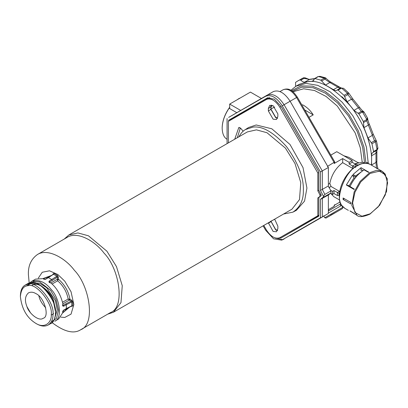 <?xml version="1.0" encoding="UTF-8"?>
<svg xmlns="http://www.w3.org/2000/svg" width="408" height="408" viewBox="0 0 408 408"><rect width="100%" height="100%" fill="white"/><g stroke="black" fill="none" stroke-linecap="round" stroke-linejoin="round"><path stroke-width="0.61" d="M336.325 212.124L330.618 215.195M342.745 207.361L342.409 208.615L326.012 218.081L324.758 217.75L342.745 207.361L341.618 205.408L328.369 213.063M340.797 203.77L328.369 210.946L339.859 204.311L340.772 205.897M289.818 101.413L296.59 97.502L334.157 162.562L334.157 163.496L334.728 162.7L334.703 161.854L297.31 97.089C293.699 91.973 289.92 87.179 283.152 89.74L283.152 89.74C287.63 88.138 292.113 90.724 296.59 97.502L296.999 97.267M327.384 166.474L334.728 161.951M270.989 221.289L275.742 229.648L277.613 230.285M277.506 230.556L275.701 229.923L270.948 221.315M268.357 222.809L273.105 231.423L276.466 231.754L277.858 228.679L277.858 226.185L274.671 219.162M271.034 105.947L270.989 109.166L275.742 117.397L277.613 118.034M277.506 118.305L275.701 117.672L270.948 109.441L271.305 105.07M277.858 116.428L277.858 113.934L273.105 105.703L269.749 105.366L268.357 108.446L268.357 110.94L273.105 119.172L276.466 119.503L277.858 116.428M38.877 295.871C39.719 299.957 42.004 303.919 45.737 307.754M35.822 293.582C44.375 297.039 49.888 317.128 43.156 318.255C39.025 321.769 28.815 313.451 26.846 306.357C24.536 300.477 25.082 295.973 28.494 292.857C30.875 291.786 33.318 292.031 35.822 293.582M51.25 314.461C53.101 303.644 36.103 282.494 28.111 285.676C23.572 285.86 21.002 289.517 20.4 296.652C21.823 309.019 26.964 317.929 35.822 323.365C44.589 329.021 52.015 322.483 51.25 314.461M20.4 296.652L20.4 295.652C20.604 290.251 22.19 286.737 25.169 285.105L28.545 284.065C36.98 280.704 54.932 303.037 52.979 314.461C53.122 319.087 51.53 322.606 48.205 325.008C44.895 326.731 41.055 326.349 36.689 323.865L35.822 323.365M29.876 282.78L31.737 281.316C38.658 279.128 45.212 281.918 51.398 289.68C59.502 297.932 62.801 318.352 54.774 321.213L58.573 319.02L62.924 312.492C62.317 311.998 62.602 311.192 63.776 310.08L63.26 310.32M71.737 306.434L71.216 306.133L71.772 305.873L65.841 308.83L66.336 308.601L66.336 304.684L71.772 301.961L71.216 301.145L71.737 300.247L72.772 301.92L72.772 305.954L71.426 306.25M57.339 279.154L57.339 277.108L52.316 280.418L51.831 279.562L48.44 277.608L53.519 274.263L53.02 274.615L53.02 274.018L53.953 273.36L57.446 275.375L58.38 277.108L58.344 279.347L57.681 280.801L57.339 279.154L58.38 279.154C64.597 284.483 68.462 291.174 69.967 299.227L71.737 300.247M45.416 279.414L45.88 279.087C44.334 279.546 43.493 279.393 43.365 278.618L35.542 279.118L31.737 281.316M48.44 277.608L45.88 279.087M58.38 277.108L57.339 277.108L56.911 276.221L49.271 281.041L49.735 282.673M50.857 282.974L57.334 279.235L58.344 279.347M49.521 282.224L50.75 282.882C49.026 282.586 48.532 281.974 49.271 281.041M62.597 304.949L63.776 306.163C62.602 306.337 62.317 305.602 62.924 303.96C60.659 294.678 56.605 287.65 50.75 282.882M62.924 303.96L62.858 305.347M62.796 305.062L63.26 305.332L65.841 303.843L66.336 304.684L63.776 306.163M69.447 300.125L68.187 299.003L69.967 299.227L69.447 300.125L71.216 301.145L65.841 303.843M62.898 303.827L69.37 300.089L69.778 299.161M60.777 317.128L64.77 317.465L71.053 314.114L73.843 304.557L71.053 291.776L64.77 281.173L57.849 274.513L49.506 270.81L42.253 272.248L38.276 278.159M52.056 322.59C64.26 331.837 73.823 334.208 80.748 329.71C95.865 324.329 89.658 285.87 74.394 270.32C65.499 258.254 47.644 247.906 37.363 254.572C31.105 259.095 28.111 265.715 28.381 274.431L29.187 282.979M80.748 329.71L110.446 312.569C125.562 307.183 119.355 268.724 104.091 253.174C95.197 241.108 77.342 230.765 67.06 237.425L37.363 254.572M107.636 314.191L113.429 312.253L120.967 302.644L122.252 285.692L116.489 266.623L106.896 251.19L88.449 235.793L77.908 232.927L68.825 234.998L64.25 239.047M68.825 234.998L247.35 131.927L256.433 129.856L266.97 132.722L285.421 148.119L295.015 163.552L300.772 182.621L299.492 199.573L291.955 209.187L113.429 312.253M238.955 136.777C240.638 133.564 242.729 131.182 245.239 129.637L252.802 127.128C262.354 125.781 273.59 132.269 286.503 146.584C298.1 162.766 303.72 177.24 303.353 190.011C303.664 199.915 300.176 207.295 292.883 212.16L283.56 214.032M239.312 127.383L238.736 127.714L234.722 139.22M237.318 137.72L240.378 127.893M243.158 131.213L240.654 128.183L238.736 127.714L238.981 127.474M292.883 212.16L296.422 210.309L304.552 201.093L306.928 188.088L303.027 167.622L290.017 144.503L271.805 128.785L256.199 124.976L248.61 127.49L245.239 129.637M321.264 195.488L317.827 197.946L319.627 196.906M317.827 197.946L317.827 215.766L318.842 215.179L279.827 237.706C275.349 239.302 270.866 236.716 266.388 229.944L263.787 225.446M228.388 142.871L228.388 121.355L269.815 97.548M317.827 215.766L279.827 237.706M318.842 215.888L281.107 237.92L276.308 238.246M230.551 120.11L230.551 119.401L268.173 97.68M228.669 121.191L228.669 120.243L267.291 97.971L274.334 99.129L281.107 106.442L279.827 107.177C275.349 100.404 270.866 97.818 266.388 99.419L268.979 97.92M279.827 107.177L317.827 172.992L318.842 172.406M319.954 196.248L319.954 194.963L320.897 194.417M317.827 172.992L317.827 190.811L319.954 194.963M317.827 190.811L318.842 190.225M281.107 106.442L318.842 171.799L318.842 190.398L321.152 194.917L321.152 195.687L318.842 197.533L318.842 216.133L281.107 237.92M228.669 120.243L230.551 119.401M323.422 196.962L324.865 196.467L322.325 198.497L322.32 216.98L328.369 213.491L328.369 195.009L320.438 199.349L323.422 196.962L323.422 196.258L320.438 190.429L320.438 171.957L282.234 105.789C276.726 97.461 271.218 94.279 265.71 96.247L228.648 117.397L273.375 91.571L234.697 113.903M289.976 235.656L322.32 216.98L320.438 217.821L320.438 199.349M263.109 225.838L265.71 230.336L273.554 238.808L281.709 240.144L320.438 217.821M281.709 240.144L328.369 213.491M282.632 239.649L275.334 238.017M227.072 118.555L227.072 143.636M265.71 96.247L267.327 95.064C272.911 93.07 278.491 96.293 284.07 104.728L322.32 170.977L322.32 189.455L324.865 194.417L323.422 196.258M320.438 171.957L328.369 167.484L290.119 101.235C284.539 92.8 278.96 89.576 273.375 91.571L267.327 95.064M320.438 190.429L328.369 185.966L328.369 167.484M261.436 98.466L250.425 92.106L229.689 104.081L240.7 110.441M280.021 91.545L283.152 89.74M236.813 112.684L229.689 108.569L229.689 104.081M236.773 99.991L239.323 98.318M222.171 128.025L222.166 127.877C222.324 120.967 224.828 114.087 229.689 107.228M239.19 98.394L239.45 98.241L239.19 98.394M241.888 97.033L237.012 99.848M229.689 107.37C224.823 114.301 222.319 121.237 222.166 128.178C222.355 133.844 223.992 137.542 227.072 139.271M340.099 201.975L334.157 205.403L334.157 206.336L328.369 209.681L334.157 206.336L334.728 204.607M328.567 210.829L328.567 209.564M347.356 102.801L347.861 102.383M376.982 149.828L376.885 151.985L375.987 153.23C375.87 151.378 376.028 150.45 376.467 150.445L373.228 152.317L376.467 150.445L377.839 147.64M373.544 151.521L377.038 149.501L375.452 141.734L374.498 140.816L371.26 142.688L371.953 143.754L373.544 151.521L373.228 152.317C371.969 152.949 371.423 154.102 371.601 155.764L371.586 165.204M371.26 142.688L367.945 137.914L363.956 127.633L363.467 122.604L366.705 120.737L374.498 140.816C375.89 140.439 376.513 140.587 376.365 141.26L371.953 143.754M358.086 113.281L353.976 110.349L347.07 101.75L344.592 96.497L347.83 94.625L361.325 111.415L358.086 113.281L358.974 113.97L363.319 121.492L366.812 119.473L362.472 111.95L361.325 111.415L363.39 111.404L364.033 112.016L367.542 118.091L367.746 118.952L366.705 120.737L367.276 117.836M363.319 121.492L363.467 122.604M347.83 94.625L347.514 93.345L348.381 92.789C349.039 92.993 348.855 93.605 347.83 94.625M344.015 95.36L347.514 93.345L341.583 88.082L340.476 88.108L337.238 89.974L338.084 90.102L344.015 95.36L344.592 96.497M336.896 90.224L340.476 88.108C340.252 88.485 339.369 88.159 337.824 87.128L333.438 89.663L325.457 85.058L321.657 80.978L324.895 79.111L329.848 82.523L325.457 85.058M337.238 89.974C336.365 90.78 335.095 90.673 333.438 89.663M325.89 78.474C326.155 77.938 325.824 78.152 324.895 79.111L324.309 78.112L325.411 77.806L325.982 78.198M320.81 80.131L324.309 78.112L318.378 76.52L314.303 79.009L314.879 78.54L320.81 80.131L321.657 80.978M317.939 76.627L319.882 76.327L317.939 76.627L314.548 78.586M314.303 79.009L313.084 81.121L304.914 82.018C303.832 82.35 302.466 81.748 300.808 80.213L304.047 78.346L309.305 79.483L314.344 78.841M303.593 77.765L305.347 77.892L304.047 78.346L303.593 77.765L297.677 81.003L299.921 79.876L300.808 80.213M295.621 86.425L295.576 82.385L297.677 81.003M371.601 155.764L375.987 153.23L375.987 162.44L376.467 168.438M376.966 168.31L377.803 167.948M377.808 168.8L377.808 167.958C377.39 167.05 376.533 161.828 376.885 161.226L375.987 162.44L371.601 164.975M338.084 90.102L341.583 88.082L343.592 88.322M348.728 93.014L343.541 88.281L340.573 88.041M358.974 113.97L362.472 111.95L364.12 112.368M367.746 118.952C367.424 118.856 369.123 124.226 369.368 124.261L373.279 134.344L376.528 141.239L377.849 147.706C378.053 148.629 377.63 149.527 376.574 150.394M372.846 152.485L373.228 152.317M292.439 91.428L292.087 91.989M369.725 145.034C365.792 126.903 353.644 107.294 341.792 96.65M290.863 90.316L296.014 86.195L299.334 84.278L308.101 81.569C320.107 79.881 334.223 88.026 350.447 106.014C365.073 123.92 372.025 146.951 371.617 160.579L371.423 165.113M352.175 162.277L355.628 164.271L355.985 165.056L355.628 166.265L354.333 167.015L349.151 164.021L352.175 162.277L352.175 160.579L336.773 151.684L330.817 155.127M353.507 168.575L352.604 168.402L342.669 162.665C335.917 167.836 331.633 174.751 329.812 183.416L328.369 184.248M334.157 163.496L342.669 158.584L342.669 162.665M349.151 164.021L349.151 162.323L352.175 160.579M342.669 158.584L349.151 162.323M304.761 109.997L313.227 114.883L308.994 117.326M304.179 105.692L302.522 104.734L304.179 105.692C307.831 108.008 310.845 111.073 313.227 114.883M343.862 155.779L348.651 157.253L357.928 162.614M328.868 187.721L331.036 186.471L329.812 183.416M331.036 186.471L339.711 191.52M339.451 193.367L339.17 193.53L337.442 192.53L339.487 191.352M339.17 193.53L339.17 194.529L338.309 195.437L337.442 195.524L333.984 193.53L333.984 190.536L337.442 192.53L337.442 195.524M333.984 193.53L332.515 194.376L332.515 191.383L333.984 190.536M332.515 191.383L330.567 190.261L328.369 185.966M328.369 195.009L330.908 192.979L330.908 190.929L330.567 190.261M330.567 193.254L332.515 194.376M330.801 193.387L333.795 196.656L339.614 200.017M357.474 162.353L358.346 162.486M362.727 162.206L355.414 163.608L357.969 165.082M355.261 164.057L355.414 163.608M362.406 171.023L355.638 175.94M356.449 176.521L353.058 174.446L361.029 167.688L368.806 172.176L368.495 172.36L364.176 169.866C358.29 173.553 353.563 179.127 349.982 186.594L354.302 189.088L354.119 189.485L346.341 184.997L348.289 185.446L351.829 187.609M355.837 177.245L356.342 176.343M354.986 178.311L354.022 177.755L352.446 175.17L355.73 177.067M348.947 186.074L354.022 177.755M343.113 199.486L343.113 197.987L350.89 202.48L350.89 203.975L343.113 199.486L344.408 198.737M350.197 211.145L354.302 213.425L350.023 210.87M349.982 210.931L356.995 215.342L351.808 205.454L354.144 191.995L360.116 181.376L369.673 172.676L376.793 170.269L382.352 171.421L385.198 174.063L387.6 183.279M346.341 184.997L352.446 175.17M363.033 170.59L361.284 169.871L361.029 170.432L361.029 167.688M370.102 213.833L378.262 206.795L385.259 194.983L387.59 182.759L385.259 174.777L379.43 171.151L370.102 173.425L360.779 181.917L354.95 192.275L352.619 202.949L354.95 212.481L361.942 216.214L370.102 213.833M327.512 217.214L341.659 209.049L327.512 217.214M274.757 219.244L270.473 221.416M268.357 223.191L270.948 221.692M274.757 106.993L270.473 109.166M270.473 106.672L272.886 105.58M268.357 110.94L270.948 109.441M268.357 108.446L270.948 106.947M27.678 283.662C31.595 281.454 36.404 282.387 42.111 286.467C47.109 290.42 50.903 295.601 53.494 302.017L55.697 312.712C54.917 319.285 53.254 322.901 50.709 323.559C54.035 321.157 55.626 317.643 55.483 313.012C57.436 301.589 39.484 279.256 31.049 282.616L27.678 283.662L25.169 285.105M30.396 312.62L26.989 306.724M26.24 286.064L31.829 282.989L39.454 284.952M55.524 309.891L53.698 301.007C51.102 291.664 37.658 280.714 32.217 285.34M34.767 282.953L40.428 283.682L46.701 287.727L55.309 300.441L57.253 309.749L54.871 317.776M51.301 321.8L56.457 318.464L58.497 310.06L55.952 299.253L50.623 290.348L39.755 281.959L33.879 281.382L29.498 284.029M63.776 310.08L66.336 308.601M52.316 280.418L49.735 281.908L49.735 282.438M53.953 273.36L53.519 274.263L56.911 276.221L57.446 275.375M62.562 302.252L68.187 299.003C66.733 291.756 63.23 285.687 57.681 280.801L52.051 284.05M72.772 301.92L71.772 301.961L71.772 305.873L72.772 305.954M43.064 278.531L51.235 275.553M49.098 276.961L45.181 277.858L43.625 278.756M53.02 274.375L53.02 274.018M69.513 307.209L62.847 312.798M62.934 312.197L64.49 311.299L67.223 308.356M267.77 97.793L266.837 98.206M284.07 239.062L282.234 239.879M290.119 101.235L282.234 105.789M373.04 134.13L372.336 135.38L367.945 137.914M369.194 124.205L368.348 125.098L363.956 127.633M359.56 107.523L358.367 107.814L353.976 110.349M352.895 99.231L351.456 99.215L347.07 101.75M325.977 78.188L325.977 78.188C326.038 78.555 330.638 82.37 331.347 82.355L329.848 82.523L337.824 87.128L339.354 86.975L341.267 87.97M313.956 80.172L311.824 81.401M305.342 77.892C308.632 79.295 310.126 79.759 309.835 79.274L304.914 82.018M299.921 79.876L303.419 77.857L301.17 78.984M296.014 86.195L305.995 83.411L317.694 85.333L330.108 91.795L342.159 102.24L352.818 115.77L361.156 131.218L366.471 147.252L368.281 163.583M368.291 162.496L365.93 162.863L363.946 147.069L358.173 130.494L349.171 114.724L337.804 101.276L325.15 91.428L312.431 86.139L300.864 85.904L291.562 90.749M365.93 163.164L365.93 162.863M292.47 91.407L301.701 87.128L313.023 87.725L325.365 93.146L337.574 102.882L348.509 116.02L357.143 131.325L362.666 147.37L364.568 163.159M363.457 162.629L364.568 162.649M362.197 162.037L360.274 147.762L355.154 132.84L337.283 106.039L326.043 96.426L314.502 90.505L303.629 88.776L294.316 91.407M352.604 168.402L352.604 166.015L355.628 164.271M355.628 167.581L355.628 166.852M354.333 167.015L354.333 167.372M324.865 194.417L330.908 190.929M330.908 192.979L324.865 196.467M344.898 208.355C340.792 205.816 338.946 201.134 339.359 194.31C339.951 187.864 342.353 181.601 346.56 175.516C349.768 171.069 353.236 167.775 356.964 165.633C362.33 162.766 366.761 162.364 370.25 164.434C366.134 162.588 361.906 163.006 357.571 165.694C345.607 170.116 334.198 199.522 342.047 205.714L344.898 208.355L348.35 210.35M361.921 169.947L361.029 170.432M370.25 164.434L382.352 171.421L387.279 178.699L386.56 191.49L379.639 205.255L369.974 214.113C363.314 216.974 358.984 217.382 356.995 215.342M323.631 215.796L324.758 217.75M50.709 323.559L48.205 325.008M27.968 285.692L29.095 283.713M62.786 311.595L63.628 310.355L71.584 306.097M48.139 277.593L45.569 279.077L44.074 279.184M53.234 274.314L48.129 277.598M53.678 313.726L51.24 315.134M222.166 127.877L222.166 128.178M328.369 209.681L334.157 206.336M376.885 151.985L376.885 161.226M309.835 79.274L314.522 78.601M319.882 76.327L325.411 77.801M331.347 82.355L339.354 86.975M348.723 93.014L352.828 98.914L359.601 107.345C361.31 109.579 362.574 110.93 363.39 111.404M355.985 166.224L355.985 165.056M294.352 91.387L293.23 92.035M339.323 194.851L338.375 195.396M362.712 162.2L364.39 163.169"/></g></svg>
